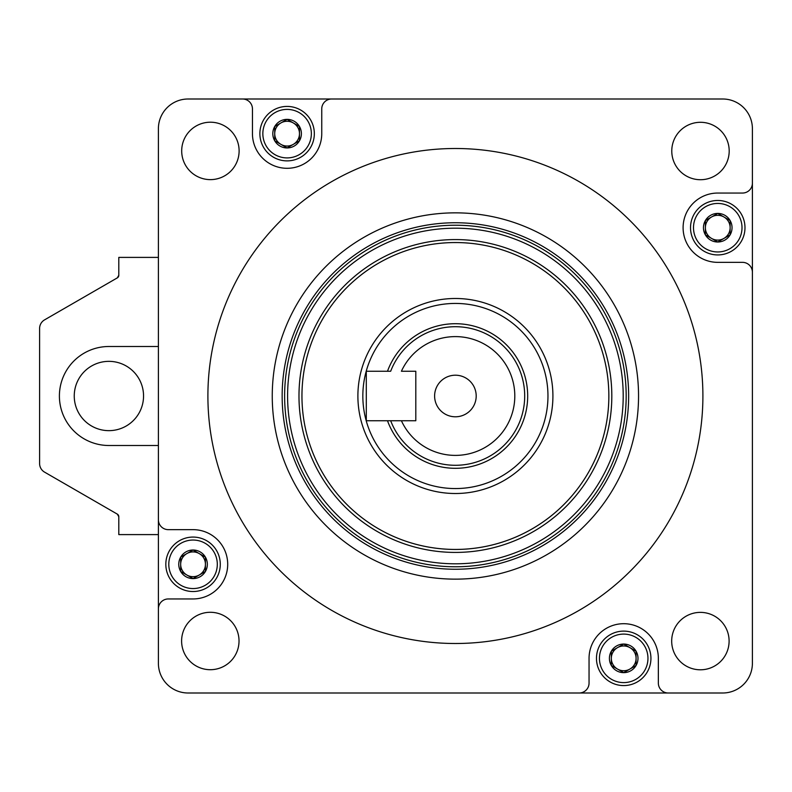 <?xml version="1.0" encoding="UTF-8"?>
<svg xmlns="http://www.w3.org/2000/svg" width="792" height="792" viewBox="0 0 792 792"><rect width="100%" height="100%" fill="white"/><g stroke="black" fill="none" stroke-linecap="round" stroke-linejoin="round"><path stroke-width="1.19" d="M623.7 693L287.1 693L623.7 693M158.4 564.3L158.4 534.6L118.8 534.6L118.8 516.701L117.315 514.127A2.97 2.97 0 0 1 118.8 516.701L117.315 514.127L44.55 472.121A9.9 9.9 0 0 1 39.6 463.548L39.6 328.452A9.9 9.9 0 0 1 44.55 319.879L117.315 277.873L118.8 275.299L117.315 277.873A2.97 2.97 0 0 0 118.8 275.299L118.8 257.4L158.4 257.4L158.4 227.7L158.4 564.3M287.1 99L623.7 99L287.1 99M752.4 227.7L752.4 564.3L752.4 227.7M158.4 257.4L158.4 222.75M589.05 693L282.15 693M752.4 262.35L752.4 569.25M321.75 99L628.65 99M242.55 99L722.7 99A29.7 29.7 0 0 1 752.4 128.7L752.4 663.3A29.7 29.7 0 0 1 722.7 693L188.1 693A29.7 29.7 0 0 1 158.4 663.3L158.4 128.7A29.7 29.7 0 0 1 188.1 99L242.55 99A9.9 9.9 0 0 1 252.45 108.9L252.45 133.65A34.65 34.65 0 0 0 287.1 168.3A34.65 34.65 0 0 0 321.75 133.65L321.75 108.9A9.9 9.9 0 0 1 331.65 99M455.4 148.5A247.5 247.5 0 0 0 207.9 396A247.5 247.5 0 0 0 455.4 643.5A247.5 247.5 0 0 0 702.9 396A247.5 247.5 0 0 0 455.4 148.5M700.395 612.374A28.71 28.71 0 0 1 729.105 641.084A28.71 28.71 0 0 1 700.395 669.794A28.71 28.71 0 0 1 671.685 641.084A28.71 28.71 0 0 1 700.395 612.374M210.316 612.285A28.71 28.71 0 0 1 239.026 640.995A28.71 28.71 0 0 1 210.316 669.705A28.71 28.71 0 0 1 181.606 640.995A28.71 28.71 0 0 1 210.316 612.285M210.405 122.206A28.71 28.71 0 0 1 239.115 150.916A28.71 28.71 0 0 1 210.405 179.626A28.71 28.71 0 0 1 181.695 150.916A28.71 28.71 0 0 1 210.405 122.206M700.484 122.295A28.71 28.71 0 0 1 729.194 151.005A28.71 28.71 0 0 1 700.484 179.715A28.71 28.71 0 0 1 671.774 151.005A28.71 28.71 0 0 1 700.484 122.295M455.4 569.25A173.25 173.25 0 0 0 628.65 396A173.25 173.25 0 0 0 455.4 222.75A173.25 173.25 0 0 0 282.15 396A173.25 173.25 0 0 0 455.4 569.25A173.25 173.25 0 0 0 628.65 396A173.25 173.25 0 0 0 455.4 222.75A173.25 173.25 0 0 0 282.15 396A173.25 173.25 0 0 0 455.4 569.25M158.4 608.85A9.9 9.9 0 0 1 168.3 598.95L193.05 598.95A34.65 34.65 0 0 0 227.7 564.3A34.65 34.65 0 0 0 193.05 529.65L168.3 529.65A9.9 9.9 0 0 1 158.4 519.75M668.25 693A9.9 9.9 0 0 1 658.35 683.1L658.35 658.35A34.65 34.65 0 0 0 623.7 623.7A34.65 34.65 0 0 0 589.05 658.35L589.05 683.1A9.9 9.9 0 0 1 579.15 693M752.4 183.15A9.9 9.9 0 0 1 742.5 193.05L717.75 193.05A34.65 34.65 0 0 0 683.1 227.7A34.65 34.65 0 0 0 717.75 262.35L742.5 262.35A9.9 9.9 0 0 1 752.4 272.25M455.4 242.55A153.45 153.45 0 0 0 322.512 472.725A153.45 153.45 0 0 0 588.288 472.725A153.45 153.45 0 0 0 455.4 242.55A153.45 153.45 0 0 0 301.95 396A153.45 153.45 0 0 0 455.4 549.45A153.45 153.45 0 0 0 608.85 396A153.45 153.45 0 0 0 455.4 242.55A153.45 153.45 0 0 0 301.95 396A153.45 153.45 0 0 0 455.4 549.45A153.45 153.45 0 0 0 608.85 396A153.45 153.45 0 0 0 455.4 242.55M284.625 396A170.775 170.775 0 0 1 540.788 248.104A170.775 170.775 0 0 1 540.788 543.896A170.775 170.775 0 0 1 284.625 396A170.775 170.775 0 0 1 540.788 248.104A170.775 170.775 0 0 1 540.788 543.896A170.775 170.775 0 0 1 284.625 396M455.4 303.435A92.565 92.565 0 0 1 535.56 442.282A92.565 92.565 0 0 1 375.24 442.282A92.565 92.565 0 0 1 455.4 303.435M387.496 371.25A72.27 72.27 0 0 1 527.185 387.595A72.27 72.27 0 0 1 387.496 420.75M415.8 371.25L401.405 371.25A59.4 59.4 0 0 1 514.8 396A59.4 59.4 0 0 1 401.405 420.75L366.3 420.75L366.3 371.25L390.674 371.25A69.3 69.3 0 0 1 524.7 396A69.3 69.3 0 0 1 390.674 420.75L415.8 420.75L415.8 371.25L415.8 420.75M434.61 396A20.79 20.79 0 0 1 465.795 377.992A20.79 20.79 0 0 1 465.795 414.008A20.79 20.79 0 0 1 434.61 396M118.592 276.388L118.8 275.299M117.345 514.147L118.038 514.721M118.592 515.612L118.8 516.701M158.4 346.5L108.9 346.5A49.5 49.5 0 0 0 59.4 396A49.5 49.5 0 0 0 108.9 445.5L158.4 445.5M108.9 430.65A34.65 34.65 0 0 0 138.907 378.675A34.65 34.65 0 0 0 78.893 378.675A34.65 34.65 0 0 0 108.9 430.65M552.915 396A97.515 97.515 0 0 0 406.642 311.553A97.515 97.515 0 0 0 406.642 480.447A97.515 97.515 0 0 0 552.915 396M705.375 234.848A14.286 14.286 0 0 1 717.75 213.414A14.286 14.286 0 0 1 730.125 234.848A14.286 14.286 0 0 1 705.375 234.848L705.375 220.552L717.75 213.414L730.125 220.552L730.125 234.848L717.75 241.986L705.375 234.848L705.375 227.7A12.375 12.375 0 0 1 723.938 216.978A12.375 12.375 0 0 1 723.938 238.422A12.375 12.375 0 0 1 705.375 227.7L705.375 220.552L717.75 213.414L730.125 220.552L730.125 234.848L723.938 238.422L717.75 241.986L705.375 234.848M690.525 227.7A27.225 27.225 0 0 1 731.362 204.118A27.225 27.225 0 0 1 731.362 251.282A27.225 27.225 0 0 1 690.525 227.7A27.225 27.225 0 0 1 731.362 204.118A27.225 27.225 0 0 1 731.362 251.282A27.225 27.225 0 0 1 690.525 227.7M611.325 665.498A14.286 14.286 0 0 1 623.7 644.064A14.286 14.286 0 0 1 636.075 665.498A14.286 14.286 0 0 1 611.325 665.498L611.325 651.202L623.7 644.064L636.075 651.202L636.075 665.498L623.7 672.636L611.325 665.498L611.325 658.35A12.375 12.375 0 0 1 629.888 647.628A12.375 12.375 0 0 1 629.888 669.072A12.375 12.375 0 0 1 611.325 658.35L611.325 651.202L623.7 644.064L636.075 651.202L636.075 665.498L623.7 672.636L611.325 665.498M596.475 658.35A27.225 27.225 0 0 1 637.312 634.768A27.225 27.225 0 0 1 637.312 681.932A27.225 27.225 0 0 1 596.475 658.35A27.225 27.225 0 0 1 637.312 634.768A27.225 27.225 0 0 1 637.312 681.932A27.225 27.225 0 0 1 596.475 658.35M180.675 571.448A14.286 14.286 0 0 1 193.05 550.014A14.286 14.286 0 0 1 205.425 571.448A14.286 14.286 0 0 1 180.675 571.448L180.675 557.152L193.05 550.014L205.425 557.152L205.425 571.448L193.05 578.586L180.675 571.448L180.675 564.3A12.375 12.375 0 0 1 199.238 553.578A12.375 12.375 0 0 1 199.238 575.022A12.375 12.375 0 0 1 180.675 564.3L180.675 557.152L193.05 550.014L205.425 557.152L205.425 571.448L193.05 578.586L180.675 571.448M165.825 564.3A27.225 27.225 0 0 1 206.662 540.718A27.225 27.225 0 0 1 206.662 587.882A27.225 27.225 0 0 1 165.825 564.3A27.225 27.225 0 0 1 206.662 540.718A27.225 27.225 0 0 1 206.662 587.882A27.225 27.225 0 0 1 165.825 564.3M274.725 140.798A14.286 14.286 0 0 1 287.1 119.364A14.286 14.286 0 0 1 299.475 140.798A14.286 14.286 0 0 1 274.725 140.798L274.725 126.502L287.1 119.364L299.475 126.502L299.475 140.798L287.1 147.936L274.725 140.798L274.725 133.65A12.375 12.375 0 0 1 293.288 122.928A12.375 12.375 0 0 1 293.288 144.372A12.375 12.375 0 0 1 274.725 133.65L274.725 126.502L287.1 119.364L299.475 126.502L299.475 140.798L293.288 144.372L287.1 147.936L274.725 140.798M259.875 133.65A27.225 27.225 0 0 1 300.712 110.068A27.225 27.225 0 0 1 300.712 157.232A27.225 27.225 0 0 1 259.875 133.65A27.225 27.225 0 0 1 300.712 110.068A27.225 27.225 0 0 1 300.712 157.232A27.225 27.225 0 0 1 259.875 133.65M455.4 212.85A183.15 183.15 0 0 1 614.008 487.575A183.15 183.15 0 0 1 296.792 487.575A183.15 183.15 0 0 1 455.4 212.85M287.595 396A167.805 167.805 0 0 0 539.303 541.322A167.805 167.805 0 0 0 539.303 250.678A167.805 167.805 0 0 0 287.595 396M455.4 552.42A156.42 156.42 0 0 1 319.938 317.79A156.42 156.42 0 0 1 590.862 317.79A156.42 156.42 0 0 1 455.4 552.42M693.495 227.7A24.255 24.255 0 0 0 729.877 248.708A24.255 24.255 0 0 0 729.877 206.692A24.255 24.255 0 0 0 693.495 227.7M599.445 658.35A24.255 24.255 0 0 0 635.827 679.358A24.255 24.255 0 0 0 635.827 637.342A24.255 24.255 0 0 0 599.445 658.35M168.795 564.3A24.255 24.255 0 0 0 205.178 585.308A24.255 24.255 0 0 0 205.178 543.292A24.255 24.255 0 0 0 168.795 564.3M262.845 133.65A24.255 24.255 0 0 0 299.228 154.658A24.255 24.255 0 0 0 299.228 112.642A24.255 24.255 0 0 0 262.845 133.65"/></g></svg>
